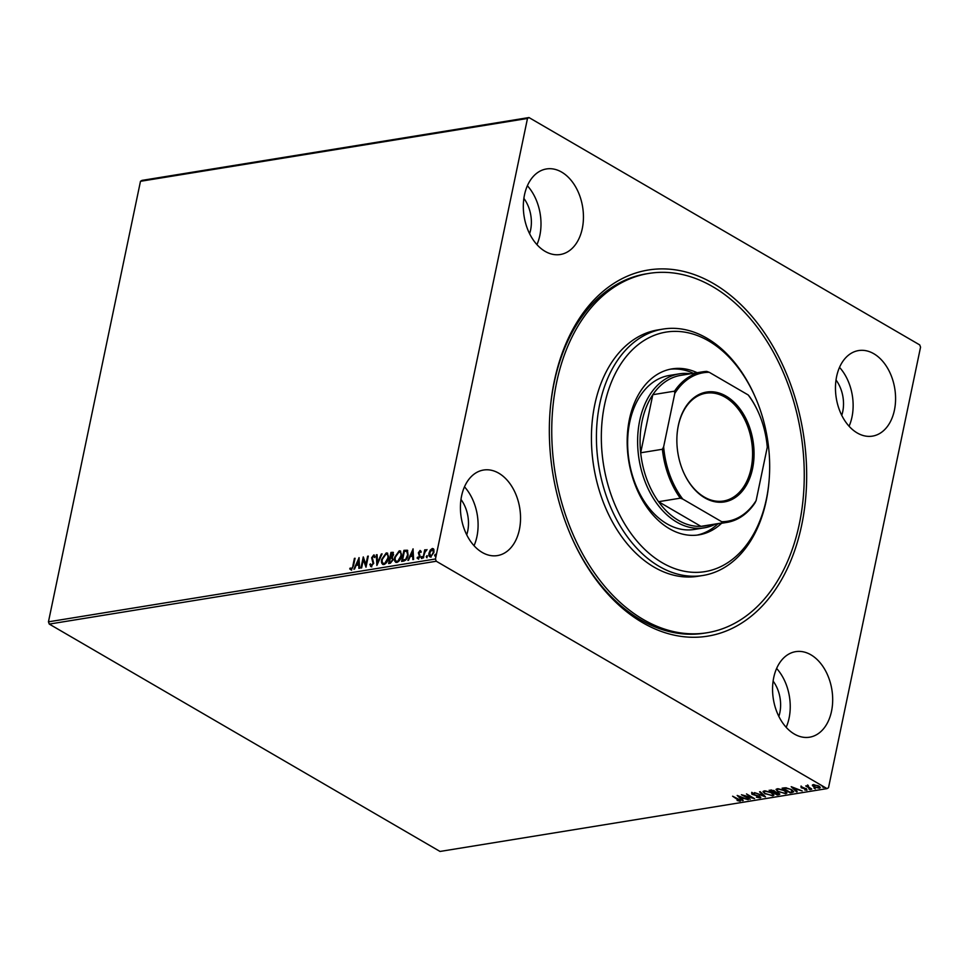<?xml version="1.0" encoding="UTF-8"?>
<svg xmlns="http://www.w3.org/2000/svg" width="969" height="969" viewBox="0 0 969 969"><rect width="100%" height="100%" fill="white"/><g stroke="black" fill="none" stroke-linecap="round" stroke-linejoin="round"><path stroke-width="1.45" d="M554.304 381.108A185.467 126.83 -99.2 0 1 713.426 283.529A185.467 126.83 -99.2 0 1 801.702 525.053A185.467 126.83 -99.2 0 1 697.91 637.178A185.467 126.83 -99.2 0 1 571.056 535.99A185.467 126.83 -99.2 0 1 550.307 408.264A185.467 126.83 -99.2 0 1 554.304 381.108M648.83 273.428A182.002 124.456 -99.2 0 1 756.486 326.274A182.002 124.456 -99.2 0 1 801.254 513.582A182.002 124.456 -99.2 0 1 707.176 632.733A182.002 124.456 -99.2 0 1 599.532 579.886A182.002 124.456 -99.2 0 1 554.752 392.578A182.002 124.456 -99.2 0 1 648.83 273.428L646.335 273.827A182.002 124.456 80.8 0 0 554.123 382.852A182.002 124.456 80.8 0 0 550.259 408.894M831.523 711.246A43.339 29.627 80.8 0 0 795.682 651.652A43.339 29.627 80.8 0 0 773.722 677.61A43.339 29.627 80.8 0 0 809.563 737.203A43.339 29.627 80.8 0 0 831.523 711.246M786.174 727.307A43.339 29.627 80.8 0 0 789.081 718.138A43.339 29.627 80.8 0 0 776.617 668.44M582.284 228.551A43.339 29.627 80.8 0 0 546.443 168.957A43.339 29.627 80.8 0 0 524.483 194.914A43.339 29.627 80.8 0 0 560.336 254.508A43.339 29.627 80.8 0 0 582.284 228.551M536.947 244.612A43.339 29.627 80.8 0 0 539.842 235.443A43.339 29.627 80.8 0 0 527.378 185.745M519.384 529.631A43.339 29.627 80.8 0 0 483.543 470.038A43.339 29.627 80.8 0 0 461.583 495.995A43.339 29.627 80.8 0 0 497.436 555.588A43.339 29.627 80.8 0 0 519.384 529.631M474.047 545.692A43.339 29.627 80.8 0 0 476.942 536.523A43.339 29.627 80.8 0 0 464.49 486.826M894.423 410.166A43.339 29.627 80.8 0 0 858.582 350.572A43.339 29.627 80.8 0 0 836.622 376.529A43.339 29.627 80.8 0 0 872.463 436.123A43.339 29.627 80.8 0 0 894.423 410.166M849.074 426.227A43.339 29.627 80.8 0 0 851.981 417.058A43.339 29.627 80.8 0 0 839.517 367.36M841.746 415.338A29.47 20.155 80.8 0 0 842.727 411.68A29.47 20.155 80.8 0 0 836.017 380.018M466.719 534.791A29.47 20.155 80.8 0 0 467.7 531.133A29.47 20.155 80.8 0 0 460.978 499.471M529.607 233.711A29.47 20.155 80.8 0 0 530.588 230.053A29.47 20.155 80.8 0 0 523.878 198.403M778.846 716.418A29.47 20.155 80.8 0 0 779.827 712.76A29.47 20.155 80.8 0 0 773.117 681.098M141.971 180.391L528.977 117.552L919.726 344.916L920.55 347.168L828.519 787.7L827.029 788.609L436.28 561.245L49.274 624.084L48.45 621.832L140.481 181.3L141.971 180.391M813.96 786.21L812.519 784.878L812.385 785.52L813.209 784.648L818.757 786.041C820.452 787.022 820.646 787.736 819.338 788.221L813.827 786.84L812.385 785.52L813.209 784.648M820.222 787.688L819.084 787.627M811.61 789.396L805.699 785.956L808.146 785.629L808.376 786.925L811.707 788.948M807.565 784.963L807.431 785.593M808.134 785.629L808.376 786.925M800.939 786.646L806.644 789.008L806.935 790.232L804.754 789.989L806.135 789.82L806.002 789.129L801.206 787.761L801.072 786.016M801.787 786.658L801.847 787.627M806.644 789.008L806.935 790.232L806.571 789.008M806.135 789.82L806.087 788.73M792.242 792.533L790.207 792.872L782.116 788.16L785.811 787.773L791.649 789.699L793.72 791.843L790.207 792.872M777.211 794.98L769.12 790.268L774.376 790.91L775.285 792.036L778.725 793.017L778.967 794.689L777.211 794.98L779.803 794.217M765.449 796.881L754.56 792.63L763.56 795.743L759.539 791.818L760.277 791.709L765.474 796.784M750.212 799.364L741.455 794.762L751.859 797.56L746.493 793.938L754.585 798.65L744.192 795.864L750.212 799.364M739.141 800.697L732.6 796.203L738.741 799.268C740.473 800.079 740.885 800.721 739.977 801.181L737.106 800.491L739.141 800.697L739.577 799.776M740.595 800.83L739.408 800.576M827.029 788.609L440.023 851.448L49.274 624.084M737.191 795.452L748.201 799.691L743.974 798.444L741.515 798.844L743.211 800.503L742.484 800.612L737.191 795.452M760.701 797.136L760.12 797.911L756.389 797.196L759.236 797.439L759.09 796.433L751.98 794.301L751.653 792.945L754.718 793.478L752.477 793.429L752.622 794.168L759.769 796.336L760.12 797.911L760.774 797.511M759.236 797.439L759.175 796.034M752.574 792.957L752.622 794.168M765.135 793.95L763.027 791.649L764.166 790.922L771.821 792.836L773.892 795.149L772.729 795.864L765.244 793.478M778.131 791.843L776.024 789.529L777.162 788.802L784.817 790.728L786.889 793.042L785.726 793.744L778.228 791.37M791.201 786.683L802.199 790.922L797.971 789.674L795.525 790.074L797.221 791.734L796.482 791.843L791.201 786.683M809.018 788.911L810.145 789.711L808.8 788.923M814.166 788.076L815.304 788.875L813.948 788.088M822.572 786.707L823.698 787.506L822.354 786.719M430.599 556.848C429.049 556.642 428.516 555.382 429.013 553.081L430.26 550.101L432.356 548.466L433.882 549.508L433.942 552.282L430.599 556.848L429.727 556.727M431.072 557.127C429.509 556.909 428.976 555.649 429.473 553.347L432.356 548.466L433.882 549.508M423.017 557.95L424.713 549.847L425.379 549.738L425.125 550.925L427.026 549.593L424.943 552.318L423.017 557.95M425.597 551.191L427.026 549.593M417.591 557.175L418.802 558.156L418.051 557.454L418.802 558.156L419.892 556.715L418.765 554.268L420.074 550.453L421.14 551.397L419.032 552.645L420.11 556.291L418.208 558.871L417.045 557.999L419.432 556.448L418.354 552.79L420.074 550.453L421.14 551.397M420.594 552.16L419.916 551.446M418.208 558.871L417.045 557.999L417.881 557.72M407.392 550.259L408.119 555.14C407.549 558.326 406.059 560.312 403.649 561.087L401.614 561.426L403.928 550.331L407.331 550.222M389.15 563.449L391.403 552.705L392.639 552.512L393.608 554.656L392.3 557.151L393.087 559.767L390.362 563.243L388.617 563.534L390.931 552.439L393.184 552.318M376.856 565.448L376.372 554.801L377.098 554.692L377.474 562.759L382.089 553.88L376.856 565.448M361.619 567.919L360.94 568.028L363.266 556.933L365.907 564.491L367.626 556.218L368.305 556.109L365.991 567.204L363.339 559.67L361.619 567.919M352.873 565.751L354.412 558.374L355.078 558.265L353.515 565.751L351.105 569.893L349.724 568.888L350.245 567.979L351.335 568.767L353.334 566.017L354.412 558.374M351.105 569.893L349.724 568.888L350.621 568.403M48.45 621.832L435.456 558.992L527.487 118.46L140.481 181.3M359.002 557.623L359.596 568.246L358.869 568.367L358.712 564.951L356.253 565.351L353.891 569.166L359.124 557.696M371.248 566.623L369.795 564.527L370.461 563.873L371.442 565.496L373.053 563.425L371.636 557.805L373.731 554.958L375.027 556.557L374.361 557.332L373.489 556.097L372.314 557.647L373.719 563.328L370.594 566.526M371.321 565.508L371.902 565.763L373.053 563.425M373.513 563.692L372.096 558.071L374.288 555.043M383.869 564.576C381.725 564.249 381.011 562.504 381.701 559.343L386.243 552.924L387.467 553.117L388.436 558.205C387.818 561.366 386.292 563.486 383.869 564.576L382.694 564.406M396.854 562.468C394.722 562.141 394.008 560.397 394.698 557.236L399.24 550.816L400.463 550.998L401.432 556.085C400.815 559.246 399.289 561.378 396.854 562.468L395.691 562.286M413.012 548.854L413.606 559.476L412.867 559.597L412.709 556.182L410.262 556.581L407.888 560.409L413.121 548.926M421.878 558.616L421.043 557.514L421.806 556.497L421.418 558.35M422.133 556.691L422.169 557.332M427.026 557.781L426.203 556.678L426.954 555.661L426.566 557.502M427.293 555.855L427.317 556.497M435.432 556.412L434.609 555.31L435.36 554.292L434.972 556.145M435.699 554.486L435.723 555.128M528.977 117.552L527.487 118.46M435.456 558.992L436.28 561.245M570.802 535.421A182.002 124.456 80.8 0 0 704.681 633.132L707.176 632.733M351.565 570.172L350.184 569.154M351.795 569.033L353.334 566.017M359.317 568.294L358.712 564.951M354.509 569.069L359.16 558.58M356.786 564.164L359.124 564.128L358.506 560.288L356.786 564.164L358.663 563.861L358.506 560.288M361.485 567.943L363.641 557.623M367.626 556.218L365.907 564.491M366.064 566.817L363.339 559.67M371.721 566.901L369.795 564.527M374.821 557.599L373.949 556.363M377.268 564.733L376.372 554.801M381.35 554.002L377.474 562.759M382.937 564.515L381.701 559.343M382.161 559.61L386.243 552.924M386.704 553.19L387.673 553.263M383.409 563.413L384.536 563.716L388.218 558.58C388.787 556.036 388.206 554.619 386.498 554.329M388.218 558.58L387.757 558.301C388.327 555.77 387.745 554.353 386.037 554.062L387.152 554.365M384.536 563.716L387.757 558.301M386.037 554.062L382.367 559.234C381.81 561.766 382.38 563.171 384.075 563.449L383.639 563.583M392.639 552.512L393.39 552.5M392.881 560.143L391.767 558.059L390.386 558.156L389.526 562.286L390.761 562.432L392.881 560.143L392.179 558.301M393.402 555.055L391.367 553.469L390.628 557.03L391.428 557.236L393.402 555.055L392.53 553.626M392.07 553.36L392.881 553.614M391.428 557.236L392.929 554.789M390.761 562.432L392.409 559.876M389.526 562.286L390.301 562.165M395.933 562.408L394.698 557.236M395.158 557.502L399.24 550.816M399.7 551.082L400.669 551.155M396.406 561.305L397.532 561.608L401.214 556.46C401.784 553.929 401.202 552.512 399.494 552.221M401.214 556.46L400.754 556.194C401.323 553.65 400.742 552.233 399.034 551.955L400.149 552.257M397.532 561.608L400.754 556.194M399.034 551.955L395.364 557.127C394.807 559.646 395.376 561.051 397.072 561.33L396.636 561.463M402.147 561.33L403.928 550.331M404.388 550.598L407.719 550.44M407.913 555.516L406.677 551.288L404.364 551.361L402.523 560.179L405.563 559.755L407.913 555.516L406.968 551.446M405.563 559.755L407.452 555.249M402.523 560.179L405.103 559.488M413.315 559.525L412.709 556.182M408.518 560.3L413.157 549.811M410.783 555.394L413.133 555.358L412.503 551.518L410.783 555.394L412.661 555.092L412.503 551.518M421.055 552.427L420.376 551.712L421.055 552.427M418.669 559.137L417.518 558.265M421.515 557.781L422.266 556.763M423.55 557.865L424.713 549.847M426.663 556.945L427.414 555.927M432.816 548.733L433.434 548.757M430.442 555.855L431.278 556.121L433.724 552.669L432.61 549.726M433.724 552.669L432.15 549.459L432.937 549.726M431.278 556.121L433.264 552.391M432.15 549.459L429.679 552.972L430.66 556.024M435.069 555.576L435.82 554.559M743.598 797.887L741.515 798.844M742.678 799.97L742.484 800.612M742.617 799.982L738.39 795.864M742.86 798.008L739.202 796.579L740.982 798.311L742.932 797.632M744.228 795.67L743.562 795.283M752.61 797.511L751.908 797.305M760.253 797.269L759.587 797.305M759.369 796.797L759.224 795.803M751.787 792.315L751.98 794.301M752.61 792.799L752.756 793.538L752.61 792.799M764.505 795.828L763.608 795.476M760.217 791.709L763.56 795.743M764.408 792.763L763.184 791.346M773.88 794.798L772.729 795.864M772.802 794.435L772.668 793.393M764.783 790.849L764.117 792L765.025 791.394C763.657 791.952 763.911 792.763 765.813 793.841L771.881 795.379L772.971 794.132M771.239 792.521L765.147 790.849M771.881 795.379C773.298 794.834 773.056 794.023 771.154 792.945M779.718 793.865L779.1 794.059M775.684 791.83L774.049 792.63L777.828 794.265L778.059 793.126L774.049 792.63M777.962 793.623L778.192 792.497M773.698 791.467L773.856 790.389M771.324 790.534L773.565 792.097L773.722 791.031L771.433 789.989M770.755 790.014L770.621 790.643M773.807 790.607L773.565 792.097M778.143 792.715L777.828 794.265M777.404 790.656L776.169 789.238M786.876 792.69L785.726 793.744M785.798 792.327L785.665 791.273M777.78 788.742L777.114 789.892L778.022 789.287C776.654 789.844 776.908 790.656 778.81 791.734L784.878 793.272L785.956 792.024M784.236 790.413L778.143 788.742M784.878 793.272C786.295 792.727 786.053 791.915 784.139 790.837M793.672 791.479L792.376 791.903M783.885 787.882L783.618 788.536L790.05 792.279L792.376 791.746L792.509 790.244M786.319 787.821L783.618 788.536M791.067 789.372L786.222 788.281M792.376 791.746L790.97 789.808M797.596 789.129L795.525 790.074M796.675 791.201L796.482 791.843M796.615 791.213L792.388 787.094M796.857 789.238L793.199 787.809L794.98 789.541L796.942 788.863M806.269 789.19L806.135 788.5L806.269 789.19M802.465 787.615L801.339 787.119M807.964 786.562L807.286 786.162M808.182 785.399L808.509 786.295M820.174 787.337L819.471 787.579M818.175 785.738L813.936 785.072L814.505 786.743L818.611 787.797L819.241 786.344M813.609 784.611L813.342 785.447L814.033 784.611M818.611 787.797L818.09 786.15M633.181 536.402A121.331 82.971 80.8 0 0 717.375 568.137A121.331 82.971 80.8 0 0 769.035 481.181A121.331 82.971 80.8 0 0 755.469 397.617A121.331 82.971 80.8 0 0 737.809 367.324A121.331 82.971 80.8 0 0 619.554 365.991A121.331 82.971 80.8 0 0 633.181 536.402M769.035 481.181L768.926 482.429A124.807 85.345 -99.2 0 1 702.997 575.465A124.807 85.345 -99.2 0 1 629.184 539.224A124.807 85.345 -99.2 0 1 598.479 410.783A124.807 85.345 -99.2 0 1 662.99 329.085A124.807 85.345 -99.2 0 1 736.815 365.313A124.807 85.345 -99.2 0 1 754.972 396.478L755.469 397.617M679.233 373.852L669.252 375.475A78.005 53.343 80.8 0 0 628.929 426.542A78.005 53.343 80.8 0 0 648.116 506.823A78.005 53.343 80.8 0 0 694.252 529.462L704.245 527.839A78.005 53.343 -99.2 0 1 639.71 420.582A78.005 53.343 -99.2 0 1 679.233 373.852A78.005 53.343 -99.2 0 1 690.546 373.78M693.392 373.307A84.073 57.486 80.8 0 0 670.16 369.225M721.59 523.272A84.073 57.486 -99.2 0 1 698.964 534.852A84.073 57.486 -99.2 0 1 649.242 510.433A84.073 57.486 -99.2 0 1 628.566 423.913A84.073 57.486 -99.2 0 1 672.026 368.886A84.073 57.486 -99.2 0 1 697.147 372.702M662.99 329.085L657.999 329.896A124.807 85.345 80.8 0 0 593.488 411.595A124.807 85.345 80.8 0 0 624.193 540.036A124.807 85.345 80.8 0 0 698.007 576.264L702.997 575.465M697.086 535.106A84.073 57.486 80.8 0 0 717.847 523.878M678.348 425.403A55.645 38.045 -99.2 0 1 726.084 396.127A55.645 38.045 -99.2 0 1 752.562 468.596A55.645 38.045 -99.2 0 1 721.433 502.233A55.645 38.045 -99.2 0 1 683.375 471.879A55.645 38.045 -99.2 0 1 677.149 433.555A55.645 38.045 -99.2 0 1 678.348 425.403M683.29 471.697A54.603 37.343 80.8 0 0 723.455 501.021A54.603 37.343 80.8 0 0 751.12 468.306A54.603 37.343 80.8 0 0 705.953 393.22A54.603 37.343 80.8 0 0 678.288 425.936A54.603 37.343 80.8 0 0 677.137 433.737M674.787 393.414L674.533 391.161A76.272 52.156 -99.2 0 1 702.489 371.842L680.759 375.366A76.272 52.156 80.8 0 0 652.815 394.698A76.272 52.156 80.8 0 0 642.12 421.055A76.272 52.156 80.8 0 0 640.679 452.789A76.272 52.156 80.8 0 0 658.557 501.7A76.272 52.156 80.8 0 0 700.938 526.361A76.272 52.156 80.8 0 0 705.214 525.925L726.932 522.4A76.272 52.156 -99.2 0 1 722.656 522.836L721.687 521.71A75.231 51.442 80.8 0 0 756.123 500.585L767.278 447.218A75.231 51.442 80.8 0 0 758.836 413.363A75.231 51.442 80.8 0 0 748.165 394.94L709.235 372.29A75.231 51.442 80.8 0 0 674.787 393.414L663.644 446.782A75.231 51.442 80.8 0 0 682.745 499.059L721.687 521.71M715.001 524.338A78.005 53.343 -99.2 0 1 704.245 527.839M674.533 391.161L652.815 394.698L640.679 452.789L662.396 449.265L663.644 446.782M682.745 499.059L680.274 498.175L658.557 501.7L700.938 526.361L722.656 522.836M756.123 500.585L754.887 503.068A76.272 52.156 -99.2 0 1 726.932 522.4M702.489 371.842A76.272 52.156 -99.2 0 1 706.764 371.406L709.235 372.29M748.165 394.94L749.146 396.067A76.272 52.156 -99.2 0 1 758.691 413.024A76.272 52.156 -99.2 0 1 758.763 413.194M680.274 498.175A76.272 52.156 -99.2 0 1 662.396 449.265M774.522 791.939L774.388 792.581M784.2 787.833L784.066 788.463M759.708 797.136L759.841 796.506M752.138 793.635L752.271 792.993M774.388 791.758L774.522 791.116M778.725 793.877L778.858 793.248M801.484 787.203L801.617 786.574M807.807 786.198L807.94 785.568"/></g></svg>
